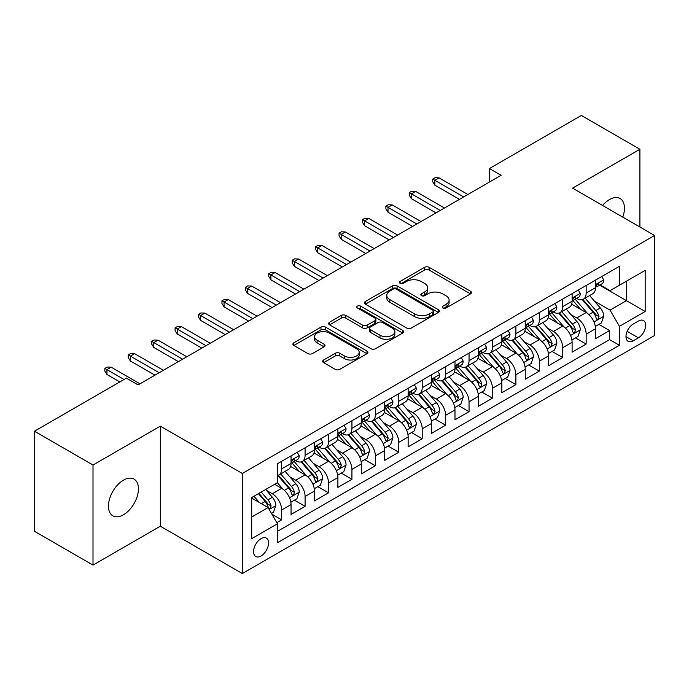 <?xml version="1.0" encoding="UTF-8"?>
<svg xmlns="http://www.w3.org/2000/svg" width="689" height="689" viewBox="0 0 689 689"><rect width="100%" height="100%" fill="white"/><g stroke="black" fill="none" stroke-linecap="round" stroke-linejoin="round"><path stroke-width="1.03" d="M442.881 307.992A2.274 1.318 0 0 0 446.102 307.992L470.527 293.893A3.256 1.878 0 0 0 471.474 292.567A3.256 1.878 0 0 0 470.527 291.24L429.144 267.341A3.256 1.878 0 0 0 424.545 267.341L400.12 281.448A2.274 1.318 0 0 0 399.448 282.378A2.274 1.318 0 0 0 400.12 283.308A2.274 1.318 0 0 0 403.341 283.308L406.501 281.482A10.404 6.003 0 0 1 421.212 281.482L424.657 283.472A10.404 6.003 0 0 1 427.705 287.718A10.404 6.003 0 0 1 424.657 291.964L421.496 293.79A2.274 1.318 0 0 0 420.833 294.72A2.274 1.318 0 0 0 421.496 295.65A2.274 1.318 0 0 0 424.717 295.65L427.878 293.824A10.404 6.003 0 0 1 442.596 293.824L446.041 295.814A10.404 6.003 0 0 1 449.09 300.059A10.404 6.003 0 0 1 446.041 304.314L442.881 306.131A2.274 1.318 0 0 0 442.217 307.061A2.274 1.318 0 0 0 442.881 307.992L442.881 306.131M123.452 514.786A21.195 12.238 120 0 0 137.3 496.106A21.195 12.238 120 0 0 134.054 479.113A21.195 12.238 120 0 0 123.452 480.164A21.195 12.238 120 0 0 109.603 498.845A21.195 12.238 120 0 0 112.858 515.837A21.195 12.238 120 0 0 123.452 514.786M622.778 217.13A21.195 12.238 120 0 0 620.066 198.518A21.195 12.238 120 0 0 609.464 199.569A21.195 12.238 120 0 0 602.582 205.468M261.062 555.963A10.602 6.123 120 0 0 267.987 546.618A10.602 6.123 120 0 0 266.359 538.126A10.602 6.123 120 0 0 261.062 538.652A10.602 6.123 120 0 0 254.138 547.996A10.602 6.123 120 0 0 255.757 556.488A10.602 6.123 120 0 0 261.062 555.963M323.615 359.994A3.256 1.878 0 0 0 322.667 361.32A3.256 1.878 0 0 0 323.615 362.647L335.224 369.347A3.256 1.878 0 0 0 339.823 369.347L366.953 353.69A3.256 1.878 0 0 0 367.909 352.363A3.256 1.878 0 0 0 366.953 351.028L325.57 327.137A3.256 1.878 0 0 0 320.971 327.137L293.841 342.803A3.256 1.878 0 0 0 292.894 344.13A3.256 1.878 0 0 0 293.841 345.456L307.871 353.552A3.256 1.878 0 0 0 312.47 353.552L324.08 346.851A3.256 1.878 0 0 0 325.027 345.525A3.256 1.878 0 0 0 324.08 344.199L317.121 340.185A8.699 5.021 0 0 1 314.572 336.628A8.699 5.021 0 0 1 319.946 331.995A8.699 5.021 0 0 1 329.42 333.08L356.669 348.806A8.699 5.021 0 0 1 359.21 352.363A8.699 5.021 0 0 1 353.845 356.997A8.699 5.021 0 0 1 344.362 355.912L339.823 353.285A3.256 1.878 0 0 0 335.224 353.285L323.615 359.994L323.615 362.647M160.348 426.138L93.006 465.023L34.45 431.211L34.45 531.279L93.006 565.092L160.348 526.215L242.321 573.541L242.321 473.472L160.348 426.138L160.348 526.215M639.909 227.026L639.909 149.263L572.576 188.14L654.55 235.474L242.321 473.472M639.909 149.263L581.352 115.459L489.423 168.538L489.423 182.06M34.45 431.211L126.38 378.14L138.093 384.901L501.136 175.299L489.423 168.538M406.725 328.067A3.256 1.878 0 0 0 411.324 328.067L438.454 312.41A3.256 1.878 0 0 0 439.41 311.083A3.256 1.878 0 0 0 438.454 309.749L397.071 285.857A3.256 1.878 0 0 0 392.472 285.857L365.342 301.524A3.256 1.878 0 0 0 364.395 302.85A3.256 1.878 0 0 0 365.342 304.176L406.725 328.067M358.323 308.483A2.274 1.318 0 0 1 360.631 308.81L360.631 306.105L402.703 330.393A3.256 1.878 0 0 1 403.659 331.719A3.256 1.878 0 0 1 402.703 333.045L375.574 348.712A3.256 1.878 0 0 1 370.975 348.712L329.592 324.82L329.592 322.159A3.256 1.878 0 0 0 328.644 323.494A3.256 1.878 0 0 0 329.592 324.82M329.592 322.159L341.201 315.459A3.256 1.878 0 0 1 345.8 315.459L362.586 325.148A3.256 1.878 0 0 0 367.185 325.148L374.885 320.704A3.256 1.878 0 0 0 375.841 319.377A3.256 1.878 0 0 0 374.885 318.051L357.41 307.957A2.274 1.318 0 0 1 356.747 307.036A2.274 1.318 0 0 1 358.151 305.821A2.274 1.318 0 0 1 360.631 306.105M276.814 522.658L281.672 519.859L271.948 514.244M266.419 490.361L272.301 493.755A13.246 7.648 60 0 1 281.672 509.981L291.042 504.572L291.042 514.442L305.089 506.329L294.436 500.18M289.845 476.84L295.727 480.233A13.246 7.648 60 0 1 305.089 496.459L314.46 491.05L314.46 500.92L328.515 492.807L317.862 486.658M313.262 463.318L319.145 466.711A13.246 7.648 60 0 1 328.515 482.937L337.886 477.529L337.886 487.399L351.933 479.286L341.279 473.136M336.688 449.796L342.571 453.19A13.246 7.648 60 0 1 351.933 469.416L361.303 464.007L361.303 473.877L375.359 465.764L364.705 459.615M360.106 436.266L365.988 439.668A13.246 7.648 60 0 1 375.359 455.894L384.729 450.485L384.729 460.355L398.785 452.242L388.122 446.093M383.532 422.745L389.414 426.147A13.246 7.648 60 0 1 398.785 442.372L408.146 436.964L408.146 446.834L422.202 438.721L411.548 432.563M406.949 409.223L412.832 412.616A13.246 7.648 60 0 1 422.202 428.851L431.572 423.442L431.572 433.312L445.628 425.199L434.966 419.041M430.375 395.701L436.258 399.095A13.246 7.648 60 0 1 445.628 415.329L454.99 409.912L454.99 419.79L469.045 411.678L458.392 405.52M453.801 382.18L459.675 385.573A13.246 7.648 60 0 1 469.045 401.799L478.416 396.39L478.416 406.269L492.471 398.147L481.809 391.998M477.219 368.658L483.101 372.051A13.246 7.648 60 0 1 492.471 388.277L501.842 382.869L501.842 392.739L515.889 384.626L505.235 378.476M500.645 355.136L506.518 358.53A13.246 7.648 60 0 1 515.889 374.756L525.259 369.347L525.259 379.217L539.315 371.104L528.652 364.955M524.062 341.615L529.944 345.008A13.246 7.648 60 0 1 539.315 361.234L548.685 355.825L548.685 365.695L562.732 357.582L552.078 351.433M547.488 328.093L553.37 331.487A13.246 7.648 60 0 1 562.732 347.712L572.103 342.304L572.103 352.174L586.158 344.061L586.158 334.191A13.246 7.648 -120 0 0 576.788 317.965L570.905 314.563M575.504 337.911L586.158 344.061M291.042 504.572A13.246 7.648 -120 0 0 281.672 488.346L274.644 484.289M314.46 491.05A13.246 7.648 -120 0 0 305.089 474.824L290.612 466.462M337.886 477.529A13.246 7.648 -120 0 0 328.515 461.303L314.029 452.94M361.303 464.007A13.246 7.648 -120 0 0 351.933 447.781L337.455 439.418M384.729 450.485A13.246 7.648 -120 0 0 375.359 434.259L360.872 425.897M408.146 436.964A13.246 7.648 -120 0 0 398.785 420.738L384.298 412.375M431.572 423.442A13.246 7.648 -120 0 0 422.202 407.208L407.716 398.845M454.99 409.912A13.246 7.648 -120 0 0 445.628 393.686L431.142 385.323M478.416 396.39A13.246 7.648 -120 0 0 469.045 380.164L454.559 371.802M501.842 382.869A13.246 7.648 -120 0 0 492.471 366.643L477.985 358.28M525.259 369.347A13.246 7.648 -120 0 0 515.889 353.121L501.403 344.758M548.685 355.825A13.246 7.648 -120 0 0 539.315 339.599L524.829 331.237M572.103 342.304A13.246 7.648 -120 0 0 562.732 326.078L548.255 317.715M638.393 321.074L633.234 324.045A10.266 5.925 120 0 0 626.525 333.097A10.266 5.925 120 0 0 628.101 341.322A10.266 5.925 120 0 0 633.234 340.814L638.393 337.843A10.266 5.925 120 0 0 645.093 328.791A10.266 5.925 120 0 0 643.526 320.566A10.266 5.925 120 0 0 638.393 321.074M242.321 573.541L654.55 335.543L654.55 235.474M251.692 517.017L268.081 507.552L277.452 523.778L277.452 542.708L619.42 345.275L619.42 326.345L610.049 310.119L594.331 301.041M277.452 523.778L251.692 538.652L251.692 497.544L277.452 482.67L277.452 463.731L619.42 266.307L619.42 285.237L645.18 270.364L645.18 311.471L619.42 326.345M295.598 460.691L295.727 460.76A13.246 7.648 60 0 0 302.35 461.415L311.721 456.006A13.246 7.648 -120 0 0 314.46 449.943L314.46 442.372M319.024 447.17L319.145 447.239A13.246 7.648 60 0 0 325.768 447.893L335.138 442.484A13.246 7.648 -120 0 0 337.886 436.421L337.886 428.851M342.442 433.648L342.571 433.717A13.246 7.648 60 0 0 349.194 434.371L358.564 428.963A13.246 7.648 -120 0 0 361.303 422.9L361.303 415.321M365.868 420.118L365.988 420.195A13.246 7.648 60 0 0 372.611 420.85L381.982 415.441A13.246 7.648 -120 0 0 384.729 409.378L384.729 401.799M389.285 406.596L389.414 406.674A13.246 7.648 60 0 0 396.037 407.328L405.408 401.92A13.246 7.648 -120 0 0 408.146 395.848L408.146 388.277M412.711 393.074L412.832 393.143A13.246 7.648 60 0 0 419.455 393.807L428.825 388.398A13.246 7.648 -120 0 0 431.572 382.326L431.572 374.756M436.137 379.553L436.258 379.622A13.246 7.648 60 0 0 442.881 380.285L452.251 374.876A13.246 7.648 -120 0 0 454.99 368.804L454.99 361.234M459.554 366.031L459.675 366.1A13.246 7.648 60 0 0 466.307 366.755L475.668 361.346A13.246 7.648 -120 0 0 478.416 355.283L478.416 347.712M482.98 352.51L483.101 352.579A13.246 7.648 60 0 0 489.724 353.233L499.094 347.824A13.246 7.648 -120 0 0 501.842 341.761L501.842 334.191M506.398 338.988L506.518 339.057A13.246 7.648 60 0 0 513.15 339.711L522.512 334.303A13.246 7.648 -120 0 0 525.259 328.24L525.259 320.669M529.824 325.466L529.944 325.535A13.246 7.648 60 0 0 536.567 326.19L545.938 320.781A13.246 7.648 -120 0 0 548.685 314.718L548.685 307.139M553.241 311.945L553.37 312.014A13.246 7.648 60 0 0 559.993 312.668L569.364 307.26A13.246 7.648 -120 0 0 572.103 301.196L572.103 293.617M277.452 531.348L609.576 339.599L609.576 330.539L595.529 338.652L595.529 328.782A13.246 7.648 -120 0 0 586.158 312.556L571.672 304.193M576.667 298.415L576.788 298.492A13.246 7.648 -120 0 0 583.411 299.147A13.246 7.648 -120 0 0 586.158 293.083L586.158 285.504M583.411 299.147L592.781 293.738A13.246 7.648 -120 0 0 595.529 287.675L595.529 280.096M281.672 461.303L281.672 468.873A13.246 7.648 60 0 1 278.924 474.936A13.246 7.648 60 0 1 277.452 475.479M278.924 474.936L288.295 469.528A13.246 7.648 -120 0 0 291.042 463.464L291.042 455.894M305.089 447.781L305.089 455.351A13.246 7.648 60 0 1 302.35 461.415M328.515 434.259L328.515 441.83A13.246 7.648 60 0 1 325.768 447.893M351.933 420.729L351.933 428.308A13.246 7.648 60 0 1 349.194 434.371M375.359 407.208L375.359 414.787A13.246 7.648 60 0 1 372.611 420.85M398.785 393.686L398.785 401.265A13.246 7.648 60 0 1 396.037 407.328M422.202 380.164L422.202 387.735A13.246 7.648 60 0 1 419.455 393.807M445.628 366.643L445.628 374.213A13.246 7.648 60 0 1 442.881 380.285M469.045 353.121L469.045 360.692A13.246 7.648 60 0 1 466.307 366.755M492.471 339.599L492.471 347.17A13.246 7.648 60 0 1 489.724 353.233M515.889 326.078L515.889 333.648A13.246 7.648 60 0 1 513.15 339.711M539.315 312.556L539.315 320.127A13.246 7.648 60 0 1 536.567 326.19M562.732 299.026L562.732 306.605A13.246 7.648 60 0 1 559.993 312.668M562.732 347.712L562.732 357.582M539.315 361.234L539.315 371.104M515.889 374.756L515.889 384.626M492.471 388.277L492.471 398.147M469.045 401.799L469.045 411.678M445.628 415.329L445.628 425.199M422.202 428.851L422.202 438.721M398.785 442.372L398.785 452.242M375.359 455.894L375.359 465.764M351.933 469.416L351.933 479.286M328.515 482.937L328.515 492.807M305.089 496.459L305.089 506.329M281.672 509.981L281.672 519.859M268.081 507.552L251.692 498.087M610.049 310.119L626.447 300.654L626.447 281.181L645.18 270.364M599.619 285.168L645.18 311.471M600.085 284.893L610.049 290.646L619.42 285.237M93.006 465.023L93.006 565.092M598.922 324.381L609.576 330.539M609.576 339.599L619.42 345.275M443.794 308.319L446.041 307.018A10.404 6.003 0 0 0 449.09 302.764L449.09 300.059M427.705 287.718L427.705 290.422A10.404 6.003 0 0 1 424.657 294.668L422.409 295.969M470.484 293.919L429.144 270.045A3.256 1.878 0 0 0 424.545 270.045L401.024 283.627M438.411 312.436L397.071 288.562A3.256 1.878 0 0 0 392.472 288.562L365.385 304.202M432.709 312.005A2.274 1.318 0 0 0 433.372 311.083A2.274 1.318 0 0 0 432.709 310.153L396.382 289.182A2.274 1.318 0 0 0 393.161 289.182L389.828 291.102A10.404 6.003 0 0 0 386.779 295.348A10.404 6.003 0 0 0 389.828 299.594L414.657 313.934A10.404 6.003 0 0 0 429.376 313.934L432.709 312.005L432.709 314.709A2.274 1.318 0 0 0 433.372 313.788L433.372 311.083M386.779 295.348L386.779 298.053A10.404 6.003 0 0 0 389.828 302.299L389.828 299.594M432.709 314.709L429.376 316.639A10.404 6.003 0 0 1 414.657 316.639L389.828 302.299M329.635 324.846L341.201 318.163L341.201 315.459M375.841 319.377L375.841 322.082A3.256 1.878 0 0 1 374.885 323.408L367.185 327.852A3.256 1.878 0 0 1 362.586 327.852L345.8 318.163A3.256 1.878 0 0 0 341.201 318.163M360.631 308.81L402.66 333.071M380.001 335.207A8.699 5.021 0 0 0 389.483 336.292A8.699 5.021 0 0 0 394.849 331.65A8.699 5.021 0 0 0 392.299 328.102L382.705 322.564A3.256 1.878 0 0 0 378.106 322.564L370.406 327.008A3.256 1.878 0 0 0 369.45 328.334A3.256 1.878 0 0 0 370.406 329.661L380.001 335.207L380.001 337.911A8.699 5.021 0 0 0 389.483 338.997A8.699 5.021 0 0 0 394.849 334.354L394.849 331.65M369.45 328.334L369.45 331.039A3.256 1.878 0 0 0 370.406 332.365L370.406 329.661M380.001 337.911L370.406 332.365M359.21 352.363L359.21 355.068A8.699 5.021 0 0 1 353.845 359.701A8.699 5.021 0 0 1 344.362 358.616L339.823 355.998A3.256 1.878 0 0 0 335.224 355.998L323.658 362.672M314.572 336.628L314.572 339.332A8.699 5.021 0 0 0 317.121 342.889L317.121 340.185M324.037 346.877L317.121 342.889M366.91 353.715L325.57 329.842A3.256 1.878 0 0 0 320.971 329.842L293.884 345.482M595.33 326.457L601.385 322.969L603.719 316.199A8.776 5.064 -120 0 0 600.308 307.966L589.603 295.572M587.459 313.409L575.229 299.25M580.5 309.283L573.403 301.067A21.032 12.144 -120 0 0 572.748 300.335M582.222 299.62L593.048 312.151A8.776 5.064 60 0 1 596.174 318.197L596.812 319.24L598 319.076L598.982 316.578A8.776 5.064 -120 0 0 595.856 310.532L585.15 298.139M582.86 299.414L594.486 312.884A4.47 2.584 60 0 1 595.615 314.632L598.982 316.578M601.73 276.513L603.719 279.967A8.776 5.064 60 0 1 601.902 283.842L597.458 286.417A8.776 5.064 -120 0 0 598.982 284.393L598.801 283.618M595.821 286.831L595.856 286.831A8.776 5.064 -120 0 0 597.458 286.417M597.854 283.739L598.982 284.393C598.431 283.067 597.492 283.61 596.174 286.013A8.776 5.064 60 0 1 595.529 287.261M463.663 196.933L434.854 180.303L434.854 185.169L432.744 181.793L432.744 179.088L434.854 180.303L439.065 177.865L467.874 194.496M434.854 185.169L459.442 199.371M432.744 179.088L435.086 177.728L439.065 177.865M571.904 339.978L577.959 336.49L580.302 329.73A8.776 5.064 -120 0 0 576.882 321.487L566.177 309.094M564.041 326.93L551.803 312.772M557.074 322.805L549.977 314.589A21.032 12.144 -120 0 0 549.322 313.857M558.796 313.142L569.622 325.673A8.776 5.064 60 0 1 572.748 331.719L573.386 332.761L574.574 332.598L575.565 330.1A8.776 5.064 -120 0 0 572.43 324.054L561.733 311.661M559.434 312.944L571.069 326.405A4.47 2.584 60 0 1 572.189 328.153L575.565 330.1M548.487 353.509L554.542 350.012L556.876 343.251A8.776 5.064 -120 0 0 553.456 335.009L542.76 322.616M540.615 340.452L528.385 326.293M533.656 336.335L526.56 328.11A21.032 12.144 -120 0 0 525.905 327.378M535.379 326.664L546.196 339.203A8.776 5.064 60 0 1 549.331 345.249L549.968 346.283L551.157 346.119L552.139 343.622A8.776 5.064 -120 0 0 549.012 337.576L538.307 325.182M536.016 326.465L547.643 339.927A4.47 2.584 60 0 1 548.771 341.675L552.139 343.622M525.061 367.03L531.116 363.534L533.458 356.773A8.776 5.064 -120 0 0 530.039 348.531L519.334 336.137M517.189 353.974L504.959 339.815M510.23 349.857L503.134 341.632A21.032 12.144 -120 0 0 502.479 340.9M511.953 340.185L522.779 352.725A8.776 5.064 60 0 1 525.905 358.771L526.542 359.813L527.731 359.641L528.721 357.143A8.776 5.064 -120 0 0 525.586 351.097L514.89 338.712M512.59 339.987L524.217 353.448A4.47 2.584 60 0 1 525.345 355.197L528.721 357.143M501.644 380.552L507.69 377.055L510.032 370.294A8.776 5.064 -120 0 0 506.613 362.052L495.916 349.659M493.772 367.504L481.542 353.336M486.813 363.379L479.708 355.154A21.032 12.144 -120 0 0 479.062 354.422M488.535 353.715L499.353 366.247A8.776 5.064 60 0 1 502.488 372.293L503.125 373.335L504.314 373.162L505.295 370.665A8.776 5.064 -120 0 0 502.169 364.619L491.464 352.234M489.164 353.509L500.8 366.97A4.47 2.584 60 0 1 501.928 368.718L505.295 370.665M578.312 290.035L580.302 293.488A8.776 5.064 60 0 1 578.484 297.372L574.032 299.939A8.776 5.064 -120 0 0 575.565 297.915L575.375 297.14M572.395 300.352L572.43 300.352A8.776 5.064 -120 0 0 574.032 299.939M574.428 297.26L575.565 297.915C575.014 296.597 574.075 297.131 572.748 299.543A8.776 5.064 60 0 1 572.103 300.792M440.237 210.455L411.428 193.824L411.428 198.69L409.318 195.314L409.318 192.61L411.428 193.824L415.648 191.387L444.457 208.026M411.428 198.69L436.025 212.892M409.318 192.61L411.66 191.258L415.648 191.387M554.886 303.556L556.876 307.01A8.776 5.064 60 0 1 555.058 310.894L550.614 313.461A8.776 5.064 -120 0 0 552.139 311.437L551.958 310.661M548.978 313.874L549.012 313.874A8.776 5.064 -120 0 0 550.614 313.461M551.011 310.782L552.139 311.437C551.588 310.119 550.649 310.661 549.331 313.064A8.776 5.064 60 0 1 548.685 314.313M416.819 223.977L388.01 207.346L388.01 212.212L385.9 208.836L385.9 206.132L388.01 207.346L392.222 204.909L421.031 221.548M388.01 212.212L412.599 226.414M385.9 206.132L388.243 204.779L392.222 204.909M531.469 317.086L533.458 320.531A8.776 5.064 60 0 1 531.641 324.416L527.188 326.982A8.776 5.064 -120 0 0 528.721 324.958L528.532 324.183M525.552 327.396L525.586 327.396A8.776 5.064 -120 0 0 527.188 326.982M527.585 324.304L528.721 324.958C528.17 323.641 527.231 324.183 525.905 326.586A8.776 5.064 60 0 1 525.259 327.835M393.393 237.498L364.584 220.868L364.584 225.734L362.474 222.358L362.474 219.653L364.584 220.868L368.804 218.439L397.613 235.07M364.584 225.734L389.173 239.936M362.474 219.653L364.817 218.301L368.804 218.439M508.043 330.608L510.032 334.053A8.776 5.064 60 0 1 508.215 337.937L503.771 340.504A8.776 5.064 -120 0 0 505.295 338.48L505.115 337.705M502.135 340.917L502.169 340.917A8.776 5.064 -120 0 0 503.771 340.504M504.159 337.834L505.295 338.48C504.744 337.162 503.805 337.705 502.488 340.108A8.776 5.064 60 0 1 501.842 341.356M369.967 251.029L341.158 234.389L341.158 239.264L339.057 235.879L339.057 233.175L341.158 234.389L345.378 231.96L374.187 248.591M341.158 239.264L365.756 253.457M339.057 233.175L341.399 231.823L345.378 231.96M478.218 394.074L484.272 390.577L486.615 383.816A8.776 5.064 -120 0 0 483.196 375.574L472.49 363.181M470.346 381.026L458.116 366.858M463.387 376.9L456.29 368.684A21.032 12.144 -120 0 0 455.636 367.952M465.109 367.237L475.935 379.768A8.776 5.064 60 0 1 479.062 385.814L479.699 386.856L480.888 386.684L481.878 384.195A8.776 5.064 -120 0 0 478.743 378.14L468.046 365.756M465.747 367.03L477.374 380.5A4.47 2.584 60 0 1 478.502 382.249L481.878 384.195M484.625 344.13L486.615 347.575A8.776 5.064 60 0 1 484.798 351.459L480.345 354.025A8.776 5.064 -120 0 0 481.878 352.01L481.689 351.226M478.709 354.439L478.743 354.439A8.776 5.064 -120 0 0 480.345 354.025M480.741 351.356L481.878 352.01C481.318 350.684 480.388 351.226 479.062 353.629A8.776 5.064 60 0 1 478.416 354.878M346.55 264.55L317.741 247.911L317.741 252.785L315.631 249.401L315.631 246.696L317.741 247.911L321.952 245.482L350.761 262.113M317.741 252.785L342.33 266.979M315.631 246.696L317.974 245.344L321.952 245.482M454.8 407.595L460.846 404.098L463.189 397.338A8.776 5.064 -120 0 0 459.77 389.096L449.073 376.711M446.928 394.547L434.699 380.388M439.97 390.422L432.864 382.206A21.032 12.144 -120 0 0 432.218 381.473M441.683 380.759L452.509 393.29A8.776 5.064 60 0 1 455.644 399.336L456.282 400.378L457.462 400.206L458.452 397.717A8.776 5.064 -120 0 0 455.326 391.671L444.62 379.277M442.321 380.552L453.956 394.022A4.47 2.584 60 0 1 455.084 395.77L458.452 397.717M461.199 357.651L463.189 361.096A8.776 5.064 60 0 1 461.372 364.981L456.928 367.547A8.776 5.064 -120 0 0 458.452 365.532L458.271 364.748M455.283 367.96L455.326 367.96A8.776 5.064 -120 0 0 456.928 367.547M457.315 364.877L458.452 365.532C457.901 364.205 456.962 364.748 455.644 367.151A8.776 5.064 60 0 1 454.99 368.4M323.124 278.072L294.315 261.441L294.315 266.307L292.214 262.922L292.214 260.218L294.315 261.441L298.535 259.004L327.344 275.634M294.315 266.307L318.912 280.501M292.214 260.218L294.556 258.866L298.535 259.004M431.374 421.117L437.429 417.62L439.771 410.859A8.776 5.064 -120 0 0 436.352 402.617L425.647 390.232M423.502 408.069L411.273 393.91M416.544 403.943L409.447 395.727A21.032 12.144 -120 0 0 408.792 394.995M418.266 394.28L429.092 406.811A8.776 5.064 60 0 1 432.218 412.857L432.856 413.9L434.044 413.736L435.026 411.238A8.776 5.064 -120 0 0 431.9 405.192L421.194 392.799M418.903 394.074L430.53 407.543A4.47 2.584 60 0 1 431.658 409.292L435.026 411.238M437.782 371.173L439.771 374.618A8.776 5.064 60 0 1 437.954 378.502L433.502 381.077A8.776 5.064 -120 0 0 435.026 379.053L434.845 378.27M431.865 381.482L431.9 381.482A8.776 5.064 -120 0 0 433.502 381.077M433.898 378.399L435.026 379.053C434.475 377.727 433.545 378.27 432.218 380.672A8.776 5.064 60 0 1 431.572 381.921M299.706 291.593L270.898 274.963L270.898 279.829L268.788 276.444L268.788 273.74L270.898 274.963L275.109 272.525L303.918 289.156M270.898 279.829L295.486 294.022M268.788 273.74L271.13 272.388L275.109 272.525M407.948 434.638L414.003 431.15L416.345 424.381A8.776 5.064 -120 0 0 412.926 416.139L402.23 403.754M400.085 421.59L387.855 407.432M393.126 417.465L386.021 409.249A21.032 12.144 -120 0 0 385.375 408.517M394.84 407.802L405.666 420.333A8.776 5.064 60 0 1 408.801 426.379L409.438 427.421L410.618 427.258L411.609 424.76A8.776 5.064 -120 0 0 408.474 418.714L397.777 406.321M395.477 407.595L407.113 421.065A4.47 2.584 60 0 1 408.241 422.813L411.609 424.76M414.356 384.695L416.345 388.14A8.776 5.064 60 0 1 414.528 392.024L410.076 394.599A8.776 5.064 -120 0 0 411.609 392.575L411.419 391.8M408.439 395.004L408.474 395.004A8.776 5.064 -120 0 0 410.076 394.599M410.472 391.92L411.609 392.575C411.057 391.249 410.119 391.791 408.801 394.194A8.776 5.064 60 0 1 408.146 395.443M276.28 305.115L247.472 288.484L247.472 293.35L245.37 289.966L245.37 287.261L247.472 288.484L251.692 286.047L280.501 302.678M247.472 293.35L272.069 307.552M245.37 287.261L247.704 285.909L251.692 286.047M384.531 448.16L390.585 444.672L392.928 437.911A8.776 5.064 -120 0 0 389.509 429.669L378.804 417.276M376.659 435.112L364.429 420.953M369.7 430.987L362.603 422.77A21.032 12.144 -120 0 0 361.949 422.038M371.423 421.323L382.249 433.855A8.776 5.064 60 0 1 385.375 439.901L386.012 440.943L387.201 440.779L388.183 438.282A8.776 5.064 -120 0 0 385.056 432.236L374.351 419.842M372.06 421.117L383.687 434.587A4.47 2.584 60 0 1 384.815 436.335L388.183 438.282M361.105 461.69L367.159 458.194L369.502 451.433A8.776 5.064 -120 0 0 366.083 443.191L355.386 430.797M353.242 448.634L341.003 434.475M346.274 444.508L339.177 436.292A21.032 12.144 -120 0 0 338.523 435.56M347.997 434.845L358.823 447.376A8.776 5.064 60 0 1 361.949 453.431L362.595 454.464L363.775 454.301L364.765 451.803A8.776 5.064 -120 0 0 361.63 445.757L350.934 433.364M348.634 434.647L360.269 448.108A4.47 2.584 60 0 1 361.389 449.857L364.765 451.803M337.688 475.212L343.742 471.715L346.076 464.954A8.776 5.064 -120 0 0 342.666 456.712L331.96 444.319M329.816 462.155L317.586 447.996M322.857 458.039L315.76 449.814A21.032 12.144 -120 0 0 315.106 449.082M324.579 448.367L335.405 460.907A8.776 5.064 60 0 1 338.532 466.953L339.169 467.986L340.357 467.822L341.339 465.325A8.776 5.064 -120 0 0 338.213 459.279L327.508 446.894M325.217 448.169L336.843 461.63A4.47 2.584 60 0 1 337.972 463.378L341.339 465.325M314.262 488.734L320.316 485.237L322.659 478.476A8.776 5.064 -120 0 0 319.24 470.234L308.534 457.841M306.39 475.677L294.16 461.518M299.431 471.56L292.334 463.335A21.032 12.144 -120 0 0 291.68 462.603M301.153 461.897L311.979 474.428A8.776 5.064 60 0 1 315.106 480.474L315.743 481.516L316.931 481.344L317.922 478.846A8.776 5.064 -120 0 0 314.787 472.8L304.09 460.416M301.791 461.69L313.426 475.152A4.47 2.584 60 0 1 314.546 476.9L317.922 478.846M290.844 502.255L296.899 498.758L299.233 491.998A8.776 5.064 -120 0 0 295.814 483.756L285.117 471.362M282.972 489.207L277.366 482.713M276.013 485.082L275.1 484.022M277.736 475.419L288.553 487.95A8.776 5.064 60 0 1 291.688 493.996L292.325 495.038L293.514 494.866L294.496 492.368A8.776 5.064 -120 0 0 291.369 486.322L280.664 473.937M278.373 475.212L290 488.673A4.47 2.584 60 0 1 291.128 490.43L294.496 492.368M390.93 398.216L392.928 401.67A8.776 5.064 60 0 1 391.111 405.554L386.658 408.121A8.776 5.064 -120 0 0 388.183 406.097L388.002 405.321M385.022 408.534L385.056 408.534A8.776 5.064 -120 0 0 386.658 408.121M387.054 405.442L388.183 406.097C387.631 404.779 386.693 405.313 385.375 407.716A8.776 5.064 60 0 1 384.729 408.973M252.863 318.637L224.054 302.006L224.054 306.872L221.944 303.496L221.944 300.792L224.054 302.006L228.266 299.569L257.075 316.199M224.054 306.872L248.643 321.074M221.944 300.792L224.287 299.439L228.266 299.569M367.513 411.738L369.502 415.191A8.776 5.064 60 0 1 367.685 419.076L363.232 421.642A8.776 5.064 -120 0 0 364.765 419.618L364.576 418.843M361.596 422.056L361.63 422.056A8.776 5.064 -120 0 0 363.232 421.642M363.628 418.964L364.765 419.618C364.214 418.301 363.275 418.834 361.949 421.246A8.776 5.064 60 0 1 361.303 422.495M229.437 332.158L200.628 315.528L200.628 320.394L198.518 317.018L198.518 314.313L200.628 315.528L204.848 313.09L233.657 329.73M200.628 320.394L225.225 334.596M198.518 314.313L200.861 312.961L204.848 313.09M344.087 425.259L346.076 428.713A8.776 5.064 60 0 1 344.259 432.597L339.815 435.164A8.776 5.064 -120 0 0 341.339 433.14L341.158 432.365M338.178 435.577L338.213 435.577A8.776 5.064 -120 0 0 339.815 435.164M340.211 432.485L341.339 433.14C340.788 431.822 339.849 432.365 338.532 434.768A8.776 5.064 60 0 1 337.886 436.016M206.02 345.68L177.211 329.049L177.211 333.915L175.101 330.539L175.101 327.835L177.211 329.049L181.422 326.612L210.231 343.251M177.211 333.915L201.799 348.117M175.101 327.835L177.443 326.483L181.422 326.612M320.669 438.79L322.659 442.235A8.776 5.064 60 0 1 320.841 446.119L316.389 448.685A8.776 5.064 -120 0 0 317.922 446.661L317.732 445.886M314.752 449.099L314.787 449.099A8.776 5.064 -120 0 0 316.389 448.685M316.785 446.007L317.922 446.661C317.371 445.344 316.432 445.886 315.106 448.289A8.776 5.064 60 0 1 314.46 449.538M182.594 359.202L153.785 342.571L153.785 347.437L151.675 344.061L151.675 341.356L153.785 342.571L158.005 340.142L186.814 356.773M153.785 347.437L178.382 361.639M151.675 341.356L154.017 340.004L158.005 340.142M297.243 452.311L299.233 455.756A8.776 5.064 60 0 1 297.415 459.641L292.971 462.207A8.776 5.064 -120 0 0 294.496 460.192L294.315 459.408M291.335 462.62L291.369 462.62A8.776 5.064 -120 0 0 292.971 462.207M293.368 459.537L294.496 460.192C293.945 458.865 293.006 459.408 291.688 461.811A8.776 5.064 60 0 1 291.042 463.06M159.176 372.732L130.367 356.092L130.367 360.967L128.257 357.582L128.257 354.878L130.367 356.092L134.579 353.664L163.388 370.294M130.367 360.967L154.956 375.161M128.257 354.878L130.6 353.526L134.579 353.664M271.483 513.434L273.473 512.28L275.815 505.519A8.776 5.064 -120 0 0 272.396 497.277L265.661 489.474M259.365 502.514L253.948 496.235M252.587 498.603L251.692 497.561M258.401 493.668L265.136 501.471A8.776 5.064 60 0 1 268.262 507.517L268.899 508.56L270.088 508.387L271.078 505.898A8.776 5.064 -120 0 0 267.943 499.844L261.209 492.049M258.943 493.358L266.574 502.203A4.47 2.584 60 0 1 267.702 503.952L271.078 505.898M124.037 379.493L106.941 369.614L106.941 374.489L104.831 371.104L104.831 368.4L106.941 369.614L111.162 367.185L139.97 383.816M106.941 374.489L119.826 381.921M104.831 368.4L107.174 367.048L111.162 367.185M272.301 493.755L281.672 488.346M295.727 480.233L305.089 474.824M319.145 466.711L328.515 461.303M342.571 453.19L351.933 447.781M365.988 439.668L375.359 434.259M389.414 426.147L398.785 420.738M412.832 412.616L422.202 407.208M436.258 399.095L445.628 393.686M459.675 385.573L469.045 380.164M483.101 372.051L492.471 366.643M506.518 358.53L515.889 353.121M529.944 345.008L539.315 339.599M553.37 331.487L562.732 326.078M576.788 317.965L586.158 312.556M586.158 293.083L595.529 287.675M281.672 468.873L291.042 463.464M305.089 455.351L314.46 449.943M328.515 441.83L337.886 436.421M351.933 428.308L361.303 422.9M375.359 414.787L384.729 409.378M398.785 401.265L408.146 395.848M422.202 387.735L431.572 382.326M445.628 374.213L454.99 368.804M469.045 360.692L478.416 355.283M492.471 347.17L501.842 341.761M515.889 333.648L525.259 328.24M539.315 320.127L548.685 314.718M562.732 306.605L572.103 301.196M586.158 334.191L595.529 328.782M627.154 331.357L638.393 337.843M625.974 336.62L633.234 340.814M446.041 307.018L446.041 304.314M421.496 295.65L421.496 293.79M424.657 294.668L424.657 291.964M400.12 283.308L400.12 281.448M424.545 270.045L424.545 267.341M429.144 270.045L429.144 267.341M470.527 293.893L470.527 291.24M365.342 304.176L365.342 301.524M392.472 288.562L392.472 285.857M397.071 288.562L397.071 285.857M438.454 312.41L438.454 309.749M414.657 316.639L414.657 313.934M429.376 316.639L429.376 313.934M345.8 318.163L345.8 315.459M362.586 327.852L362.586 325.148M367.185 327.852L367.185 325.148M374.885 323.408L374.885 320.704M402.703 333.045L402.703 330.393M335.224 355.998L335.224 353.285M339.823 355.998L339.823 353.285M344.362 358.616L344.362 355.912M324.08 346.851L324.08 344.199M293.841 345.456L293.841 342.803M320.971 329.842L320.971 327.137M325.57 329.842L325.57 327.137M366.953 353.69L366.953 351.028M593.987 321.961L603.667 316.372M595.856 310.532L600.308 307.966M588.854 314.572L593.048 312.151M603.667 279.863L595.529 284.557M570.57 335.483L580.241 329.893M572.43 324.054L576.882 321.487M565.436 328.093L569.622 325.673M547.144 349.004L556.824 343.415M549.012 337.576L553.456 335.009M542.01 341.615L546.196 339.203M523.726 362.526L533.398 356.945M525.586 351.097L530.039 348.531M518.593 355.136L522.779 352.725M500.3 376.048L509.981 370.467M502.169 364.619L506.613 362.052M495.167 368.658L499.353 366.247M580.241 293.385L572.103 298.087M556.824 306.906L548.685 311.609M533.398 320.428L525.259 325.13M509.981 333.95L501.842 338.652M476.883 389.569L486.555 383.988M478.743 378.14L483.196 375.574M471.75 382.18L475.935 379.768M486.555 347.471L478.416 352.174M453.457 403.091L463.137 397.51M455.326 391.671L459.77 389.096M448.324 395.71L452.509 393.29M463.137 361.002L454.99 365.695M430.039 416.621L439.711 411.032M431.9 405.192L436.352 402.617M424.906 409.232L429.092 406.811M439.711 374.523L431.572 379.217M406.613 430.143L416.285 424.553M408.474 418.714L412.926 416.139M401.48 422.753L405.666 420.333M416.285 388.045L408.146 392.739M383.196 443.664L392.868 438.075M385.056 432.236L389.509 429.669M378.063 436.275L382.249 433.855M359.77 457.186L369.442 451.596M361.63 445.757L366.083 443.191M354.637 449.796L358.823 447.376M336.344 470.708L346.024 465.118M338.213 459.279L342.666 456.712M331.211 463.318L335.405 460.907M312.927 484.229L322.598 478.648M314.787 472.8L319.24 470.234M307.794 476.84L311.979 474.428M289.501 497.751L299.181 492.17M291.369 486.322L295.814 483.756M284.368 490.361L288.553 487.95M392.868 401.566L384.729 406.26M369.442 415.088L361.303 419.79M346.024 428.61L337.886 433.312M322.598 442.131L314.46 446.834M299.181 455.653L291.042 460.355M269.201 509.472L275.755 505.692M267.943 499.844L272.396 497.277M261.346 503.659L265.136 501.471"/></g></svg>
